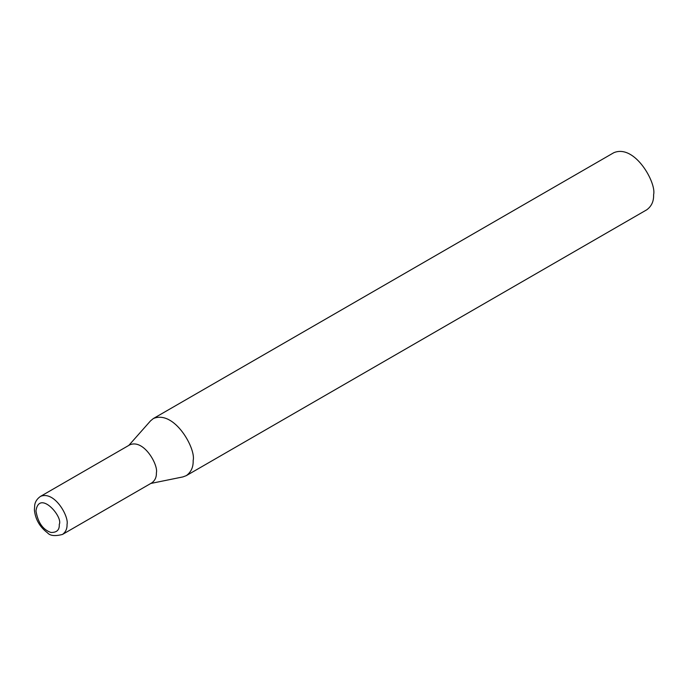 <?xml version="1.0" encoding="UTF-8"?>
<svg xmlns="http://www.w3.org/2000/svg" width="688" height="688" viewBox="0 0 688 688"><rect width="100%" height="100%" fill="white"/><g stroke="black" fill="none" stroke-linecap="round" stroke-linejoin="round"><path stroke-width="1.03" d="M62.496 534.438L151.833 482.856C155.049 480.473 156.563 477.119 156.391 472.794C158.438 465.079 143.904 438.884 129.86 444.792L40.523 496.375C35.277 500.004 34.864 504.39 34.753 504.811L34.4 509.971C35.355 519.285 39.723 526.913 47.515 532.839C50.078 535.832 55.066 536.356 62.496 534.438C65.704 532.056 67.226 528.702 67.046 524.376C69.101 516.662 54.567 490.467 40.523 496.375M150.784 483.458L182.905 476.913L186.328 475.632C191.144 472.063 193.423 467.032 193.147 460.539C196.226 448.972 174.425 409.67 153.364 418.536L150.543 420.858L128.811 445.403M186.328 475.632L646.772 209.788C651.596 206.228 653.867 201.197 653.6 194.704C656.679 183.137 634.878 143.835 613.816 152.702L153.364 418.536M59.271 524.376C63.322 516.697 39.078 489.271 35.965 510.917C37.892 522.502 42.862 529.674 50.886 532.452C56.812 532.632 59.615 529.941 59.271 524.376"/></g></svg>

